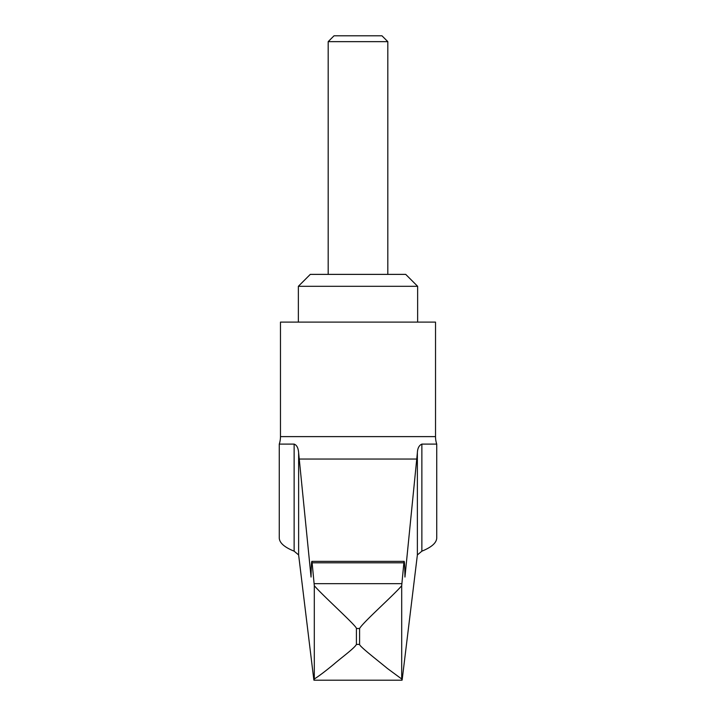 <?xml version="1.0" encoding="UTF-8"?>
<svg xmlns="http://www.w3.org/2000/svg" width="716" height="716" viewBox="0 0 716 716"><rect width="100%" height="100%" fill="white"/><g stroke="black" fill="none" stroke-linecap="round" stroke-linejoin="round"><path stroke-width="1.07" d="M401.694 585.706L401.694 679.001L387.347 668.422C378.495 661.038 359.271 646.253 359.584 644.409L359.584 628.505C362.958 622.338 394.248 594.719 401.694 585.706L403.878 562.803C404.37 559.178 404.728 563.931 404.952 577.06L417.374 452.763C417.571 448.243 419.066 445.361 421.867 444.099L436.733 444.099A23.861 23.861 0 0 1 435.525 436.617L435.525 322.102L280.475 322.102L280.475 436.617A23.861 23.861 0 0 1 279.267 444.099L294.133 444.099C296.764 445.057 298.268 447.947 298.626 452.763L311.048 577.06C311.272 563.931 311.63 559.178 312.122 562.803L314.306 585.706C322.63 595.506 357.436 626.751 356.416 628.505L356.416 644.409C354.644 648.096 341.049 657.95 334.148 663.983C325.753 670.937 319.139 675.949 314.306 679.001L313.859 680.003L298.626 554.936L294.133 551.177C284.377 547.221 279.419 542.817 279.267 537.967L279.267 444.099M298.357 286.31L310.288 274.38L405.712 274.38L417.643 286.31L298.357 286.31L298.357 322.102M328.179 41.653L334.032 35.8L381.968 35.8L387.821 41.653L328.179 41.653L328.179 274.38M401.694 679.001L402.141 680.003L417.374 554.936L421.867 551.177C431.623 547.221 436.581 542.817 436.733 537.967L436.733 444.099M403.878 562.803L404.164 561.362L311.836 561.362L312.122 562.803L403.878 562.803M314.306 585.706L314.306 679.001M435.525 436.617L280.475 436.617M416.918 459.037L299.082 459.037M401.855 583.665L314.145 583.665M359.584 628.505L356.416 628.505M359.584 644.409L356.416 644.409M421.867 444.099L421.867 551.177M417.374 452.763L417.374 554.936M294.133 444.099L294.133 551.177M298.626 452.763L298.626 554.936M402.016 680.2L313.984 680.2M387.821 274.38L387.821 41.653M417.643 322.102L417.643 286.31"/></g></svg>
